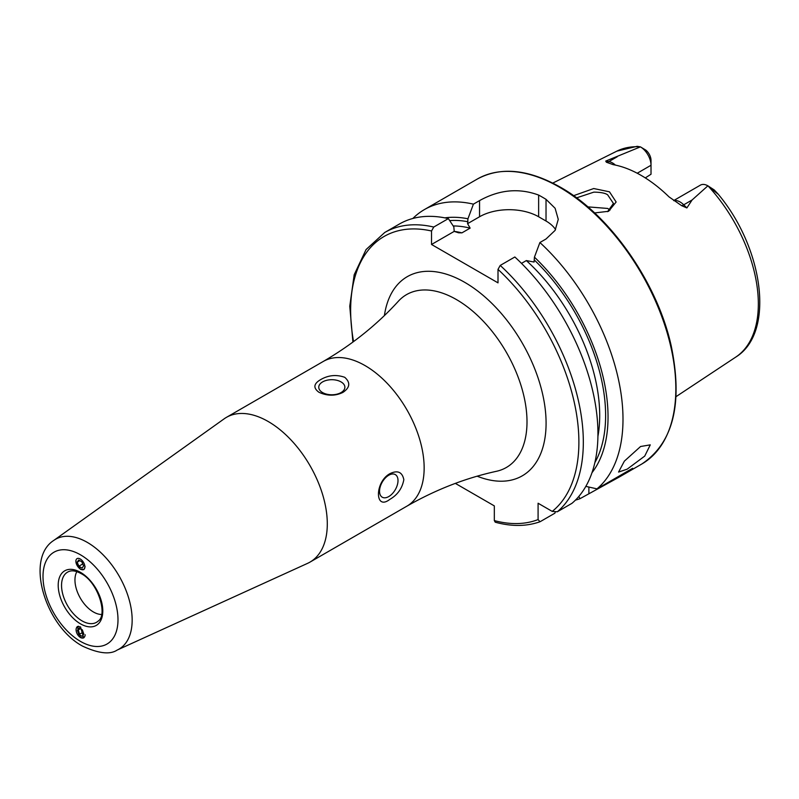 <?xml version="1.0" encoding="UTF-8"?>
<svg xmlns="http://www.w3.org/2000/svg" width="799" height="799" viewBox="0 0 799 799"><rect width="100%" height="100%" fill="white"/><g stroke="black" fill="none" stroke-linecap="round" stroke-linejoin="round"><path stroke-width="1.2" d="M607.57 211.675L613.432 203.445L607.699 194.886C605.502 193.158 600.888 192.239 593.857 192.13L576.558 197.862M573.562 195.695L593.717 188.534L609.477 191.82L616.139 202.007L608.608 211.276L594.596 212.943M627.175 469.163L644.733 456.089L650.276 444.863L640.588 446.501L624.369 461.143L618.566 472.069L627.175 469.163M75.885 561.467A6.372 3.526 -121.9 0 0 80.569 569.158A6.372 3.526 -121.9 0 0 84.894 566.661A6.372 3.526 -121.9 0 0 80.21 558.97A6.372 3.526 -121.9 0 0 75.885 561.467L80.499 569.327L83.825 569.617L85.113 566.691M80.499 626.895L77.303 626.536L80.499 637.562L83.695 637.922L80.499 626.895M101.593 614.491A26.117 15.081 60 0 1 93.423 611.974A26.117 15.081 60 0 1 76.864 571.655M268.204 421.512A83.565 48.25 60 0 1 322.796 495.15A83.565 48.25 60 0 1 309.982 562.116A83.565 48.25 60 0 1 307.595 563.345L117.203 650.046A63.431 36.624 60 0 0 129.208 599.889A63.431 36.624 60 0 0 87.301 542.391A63.431 36.624 60 0 0 53.873 540.354L224.159 418.826A83.565 48.25 60 0 1 226.417 417.368A83.565 48.25 60 0 1 268.204 421.512M341.053 392.569A13.054 7.541 -0 0 0 344.878 387.245A13.054 7.541 -0 0 0 336.818 380.274A13.054 7.541 -0 0 0 322.586 381.912A13.054 7.541 -0 0 0 318.761 387.245A13.054 7.541 -0 0 0 326.821 394.207A13.054 7.541 -0 0 0 341.053 392.569M320.719 379.585C328.429 375.131 336.439 374.371 344.749 377.318C350.621 382.571 350.012 387.605 342.921 392.409C335.22 396.144 327.21 396.084 318.891 392.239C313.018 387.895 313.627 383.68 320.719 379.585M388.773 496.559A13.054 7.541 120 0 0 397.303 485.053A13.054 7.541 120 0 0 395.305 474.586A13.054 7.541 120 0 0 388.773 475.235A13.054 7.541 120 0 0 380.244 486.741A13.054 7.541 120 0 0 382.252 497.208A13.054 7.541 120 0 0 388.773 496.559M389.862 473.697C397.552 469.962 402.217 471.949 403.835 479.65C402.227 488.349 397.562 494.911 389.862 499.345C374.691 511.24 374.611 482.017 389.862 473.697M673.687 200.569L700.443 185.118A15.041 8.689 60 0 1 707.894 185.827L692.104 199.97L686.87 207.94L681.607 205.653L669.043 196.894A121.318 70.042 60 0 0 641.118 175.381A121.318 70.042 60 0 0 613.203 164.654L606.381 162.217A7.311 5.413 98.9 0 0 608.858 161.588L605.722 161.088L606.381 162.217M610.017 210.107L607.699 208.449L587.834 206.871M637.222 173.233L651.015 165.263L651.015 174.242L645.292 177.907M708.004 185.887L714.246 189.952L717.911 194.027L708.014 185.887A118.981 68.694 60 0 1 735.769 357.093L676.054 396.634M521.497 263.37L526.341 260.574L534.062 262.042L534.431 257.158L539.904 242.526L546.027 238.991L555.105 230.382L558.261 219.365L555.115 208.279L546.027 199.341A164.524 94.991 -120 0 0 542.331 197.143A164.524 94.991 -120 0 0 538.636 195.076C518.99 187.825 499.295 189.663 479.55 200.609L473.417 204.145L467.944 218.776L467.585 223.66L470.132 228.124L461.932 232.859L458.566 232.799L454.202 231.39L453.842 226.916L448.369 218.606L433.747 227.046L431.53 231.001L431.53 244.474L498.007 282.856L498.007 269.383L500.224 265.428L514.846 256.988A164.524 94.991 60 0 1 571.934 503.34L557.322 511.779L552.229 511.4L538.087 503.23L538.087 519.57A161.388 93.173 60 0 1 494.321 520.588L495.25 522.206C511.62 526.651 526.531 526.501 539.974 521.757L538.087 519.57M539.904 242.526A164.524 94.991 60 0 1 596.993 488.868L585.837 486.371M575.44 500.124A164.524 94.991 60 0 0 579.974 498.696L619.015 477.173L632.658 468.274L596.993 488.868M412.833 218.487A164.524 94.991 60 0 1 424.399 209.588A164.524 94.991 60 0 1 473.417 204.145M640.408 146.856A118.981 68.694 60 0 0 616.868 151.141L637.113 146.317L640.458 146.886A15.041 8.689 -120 0 1 651.015 165.263L651.015 160.359A9.039 5.213 -120 0 0 645.802 150.102L640.418 146.866L605.722 161.088M712.398 189.083L714.246 189.952L717.872 193.787C763.484 247.84 775.459 332.724 735.769 357.093M534.431 257.158A151.121 87.251 60 0 1 591.979 472.708M579.974 498.696L578.836 496.419M444.843 217.857A151.121 87.251 60 0 1 467.944 218.776M555.215 512.209L554.915 513.168L540.294 521.607M433.747 227.046A164.524 94.991 60 0 0 384.728 232.489L399.35 224.05A164.524 94.991 60 0 1 448.369 218.606M455.34 483.385L494.321 505.897L494.321 520.588M555.575 229.573A41.788 24.12 0 0 0 546.027 221.023L538.636 216.759A41.788 24.12 0 0 0 479.55 216.759L467.585 223.66M454.202 231.39L431.53 244.474M78.642 626.276A6.372 3.815 -118 0 0 76.105 629.482A6.372 3.815 -118 0 0 78.202 635.455A6.372 3.815 -118 0 0 82.726 638.061A6.372 3.815 -118 0 0 85.113 634.716M82.097 636.354L83.805 634.016L82.317 629.832L79.121 627.984L77.413 630.321L78.901 634.506L82.097 636.354M83.166 632.229L78.901 634.506M80.399 628.733L77.413 630.321M81.878 561.857L78.682 560.009L77.193 562.216L78.901 566.271L82.097 568.119L83.585 565.912L81.878 561.857M82.736 563.884L78.901 566.271M79.75 560.618L77.193 562.216M82.027 620.873A28.954 16.719 60 0 1 62.652 593.717A28.954 16.719 60 0 1 69.463 571.305C72.509 570.266 76.374 571.015 81.039 573.562C97.897 581.882 108.065 614.831 98.197 621.073A28.954 16.719 60 0 1 82.027 620.873M80.499 554.826A53.024 30.612 60 0 1 117.992 619.754A53.024 30.612 60 0 1 80.499 641.397A53.024 30.612 60 0 1 43.006 576.469A53.024 30.612 60 0 1 80.499 554.826M80.499 572.364A31.531 18.207 60 0 1 102.791 610.985A31.531 18.207 60 0 1 80.499 623.859A31.531 18.207 60 0 1 58.207 585.238A31.531 18.207 60 0 1 80.499 572.364M673.857 200.689A15.041 8.689 60 0 1 680.089 201.967A15.041 8.689 60 0 1 683.724 204.804L686.87 207.94M681.607 205.653A7.311 2.527 134.9 0 0 683.724 204.804L692.104 199.97M365.053 365.592A83.565 48.25 60 0 1 419.655 439.23A83.565 48.25 60 0 1 406.841 506.196C435.705 489.667 465.597 478.032 496.509 471.28A99.805 57.628 60 0 0 523.814 395.735A99.805 57.628 60 0 0 456.439 299.575A99.805 57.628 60 0 0 398.341 301.253C377.038 324.654 352.019 344.719 323.275 361.448A83.565 48.25 60 0 1 365.053 365.592M384.409 315.555A114.986 66.387 60 0 1 464.768 282.367A114.986 66.387 60 0 1 545.847 415.889A114.986 66.387 60 0 1 477.163 476.194M559.5 187.226A164.524 94.991 60 0 1 666.985 332.204A164.524 94.991 60 0 1 641.767 464.039C673.187 443.046 683.035 403.795 671.3 346.287C657.577 283.066 610.206 215.101 560.289 187.146C528.279 169.148 500.593 166.462 477.243 179.076A164.524 94.991 60 0 1 559.5 187.226M534.431 260.114A147.675 85.263 60 0 1 594.875 462.581M500.224 265.428A164.524 94.991 60 0 1 557.322 511.779M498.007 269.383A161.388 93.173 60 0 1 552.229 511.4M449.687 220.604A147.675 85.263 60 0 1 467.944 221.732M453.203 225.937A143.5 82.846 60 0 1 470.132 228.124M526.341 260.574A143.5 82.846 60 0 1 597.922 436.364M454.182 231.36A143.5 82.846 60 0 1 461.932 232.859M353.558 341.602A161.388 93.173 60 0 1 431.53 231.001M546.027 199.341L546.027 221.023M538.636 195.076L538.636 216.759M479.55 200.609L479.55 216.759M588.883 493.552L588.883 487.06M615.41 165.093A15.041 8.689 -120 0 0 608.858 161.588L617.237 156.744M53.873 540.354C24.579 558.831 45.573 626.516 82.667 646.181C98.597 653.522 110.112 654.81 117.203 650.046M309.982 562.116L406.841 506.196M619.015 477.173L641.767 464.039M424.399 209.588L477.243 179.076M616.868 151.141L552.768 183.091M384.728 232.489L366.062 249.568L354.197 274.736L349.762 306.227L352.908 342.082M226.417 417.368L323.275 361.448"/></g></svg>
